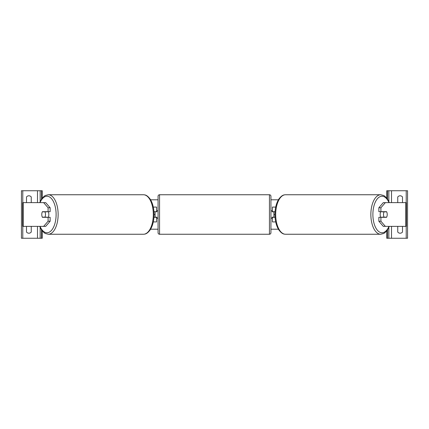 <?xml version="1.0" encoding="UTF-8"?>
<svg xmlns="http://www.w3.org/2000/svg" width="429" height="429" viewBox="0 0 429 429"><rect width="100%" height="100%" fill="white"/><g stroke="black" fill="none" stroke-linecap="round" stroke-linejoin="round"><path stroke-width="0.64" d="M153.941 211.679L156.585 211.679L156.585 207.073L153.292 207.073M155.1 211.679L156.88 211.829L156.88 210.789L158.07 210.789M155.1 211.829L155.1 217.321M153.292 221.927L156.585 221.927L156.585 217.171M156.585 217.321L153.941 217.321M50.145 207.765L48.091 207.765L43.635 202.622L45.694 202.622L50.145 207.765L50.145 211.679L42.428 211.679A3.711 1.855 -90 0 0 41.779 214.5A3.711 1.855 -90 0 0 42.428 217.321L48.091 217.321L48.091 221.235L50.145 221.235L50.145 217.321L48.091 217.321M50.145 221.235L45.694 226.378L22.565 226.378L22.565 202.622L43.635 202.622M48.091 211.679L48.091 207.765M43.635 226.378L48.091 221.235M30.995 202.622A2.971 2.971 0 0 0 31.253 202.322L31.253 196.975A2.971 2.971 0 0 0 26.501 196.975L26.501 202.322A2.971 2.971 0 0 0 26.754 202.622M26.754 226.378A2.971 2.971 0 0 0 26.501 226.678L26.501 232.025A2.971 2.971 0 0 0 31.253 232.025L31.253 226.678A2.971 2.971 0 0 0 30.995 226.378M42.24 198.112L42.24 190.739L21.45 190.739L21.45 238.261L22.785 238.261L22.785 226.378M42.24 230.888L42.24 238.261L22.785 238.261M40.16 238.261L40.16 227.418L40.16 238.261M40.16 201.582L40.16 190.739L40.16 201.582M159.556 194.75A1.485 1.485 0 0 0 158.07 196.235L158.07 232.765A1.485 1.485 0 0 0 159.556 234.25L269.444 234.25A1.485 1.485 0 0 0 270.93 232.765L270.93 196.235A1.485 1.485 0 0 0 269.444 194.75L159.556 194.75L159.556 234.25M155.1 217.171L156.88 217.171L156.88 218.211L158.07 218.211M270.93 210.789L272.12 210.789L272.12 211.829L273.9 211.829L273.9 217.171L272.12 217.171L272.12 218.211L270.93 218.211M44.922 217.171L42.348 217.171A3.711 1.855 90 0 1 41.779 214.5A3.711 1.855 90 0 1 42.348 211.829L44.922 211.829A3.711 1.855 90 0 1 45.49 214.5A3.711 1.855 90 0 1 44.922 217.171L47.238 217.171A3.711 1.855 90 0 1 47.158 217.321M48.182 211.679A3.711 1.855 90 0 1 48.836 214.5A3.711 1.855 90 0 1 48.182 217.321M47.158 211.679A3.711 1.855 90 0 1 47.238 211.829L44.922 211.829M380.909 211.679L380.909 207.765L385.365 202.622L383.306 202.622L378.855 207.765L378.855 211.679L386.572 211.679A3.711 1.855 -90 0 1 387.221 214.5A3.711 1.855 -90 0 1 386.572 217.321L380.909 217.321L380.909 221.235L378.855 221.235L378.855 217.321L380.909 217.321M378.855 221.235L383.306 226.378L406.435 226.378L406.435 202.622L385.365 202.622M378.855 207.765L380.909 207.765M385.365 226.378L380.909 221.235M387.221 214.5A3.711 1.855 90 0 0 386.652 211.829L384.078 211.829A3.711 1.855 90 0 0 383.51 214.5A3.711 1.855 90 0 0 384.078 217.171L386.652 217.171A3.711 1.855 90 0 0 387.221 214.5M380.818 211.679A3.711 1.855 90 0 0 380.164 214.5A3.711 1.855 90 0 0 380.818 217.321M384.078 211.829L381.762 211.829A3.711 1.855 90 0 1 381.842 211.679M384.078 217.171L381.762 217.171A3.711 1.855 90 0 0 381.842 217.321M398.005 202.622A2.971 2.971 0 0 1 397.747 202.322L397.747 196.975A2.971 2.971 0 0 1 402.499 196.975L402.499 202.322A2.971 2.971 0 0 1 402.246 202.622M402.246 226.378A2.971 2.971 0 0 1 402.499 226.678L402.499 232.025A2.971 2.971 0 0 1 397.747 232.025L397.747 226.678A2.971 2.971 0 0 1 398.005 226.378M386.76 198.112L386.76 190.739L407.55 190.739L407.55 238.261L406.215 238.261L406.215 226.378M386.76 230.888L386.76 238.261L406.215 238.261M388.84 238.261L388.84 227.418L388.84 238.261M388.84 201.582L388.84 190.739L388.84 201.582M275.059 211.679L272.415 211.679L272.415 207.073L275.708 207.073M275.708 221.927L272.415 221.927L272.415 217.171M272.415 217.321L275.059 217.321M278.394 229.199L270.93 229.199M158.07 229.199L150.606 229.199M389.28 202.622L387.516 199.163L384.861 196.23L383.757 195.522L380.738 194.75A19.75 9.878 90 0 0 370.86 214.5A19.75 9.878 90 0 0 380.738 234.25L285.569 234.25A19.75 9.878 -90 0 1 275.691 214.5A19.75 9.878 -90 0 1 285.569 194.75C284.046 194.873 282.137 194.712 278.786 199.163C276.281 203.185 275.005 208.296 274.951 214.5L273.9 214.5M155.1 214.5L154.049 214.5C153.995 220.704 152.719 225.815 150.214 229.837C146.863 234.288 144.954 234.127 143.431 234.25A19.75 9.878 -90 0 0 153.309 214.5A19.75 9.878 -90 0 0 143.431 194.75L48.263 194.75A19.75 9.878 90 0 1 58.14 214.5A19.75 9.878 90 0 1 48.263 234.25L143.431 234.25M278.394 199.801L270.93 199.801M158.07 199.801L150.606 199.801M23.204 226.378L23.204 202.622M22.785 202.622L22.785 190.739M37.489 238.261L37.489 226.378M37.489 202.622L37.489 190.739M41.495 238.261L41.495 229.858M41.495 199.142L41.495 190.739M269.444 234.25L269.444 194.75M40.042 226.378A18.265 9.132 -90 0 0 50.145 231.633A18.265 9.132 -90 0 0 56.113 214.5A18.265 9.132 -90 0 0 50.145 197.367A18.265 9.132 -90 0 0 40.042 202.622M405.796 226.378L405.796 202.622M388.958 226.378A18.265 9.132 -90 0 1 378.855 231.633A18.265 9.132 -90 0 1 372.887 214.5A18.265 9.132 -90 0 1 378.855 197.367A18.265 9.132 -90 0 1 388.958 202.622M391.511 238.261L391.511 226.378M391.511 202.622L391.511 190.739M406.215 202.622L406.215 190.739M387.505 238.261L387.505 229.858M387.505 199.142L387.505 190.739M39.72 226.378L41.484 229.837L44.139 232.77L45.243 233.478L48.263 234.25M154.049 214.5C153.995 208.296 152.719 203.185 150.214 199.163C146.863 194.712 144.954 194.873 143.431 194.75M39.72 202.622L41.484 199.163L44.139 196.23L45.243 195.522L48.263 194.75M380.738 194.75L285.569 194.75M274.951 214.5C275.005 220.704 276.281 225.815 278.786 229.837C282.137 234.288 284.046 234.127 285.569 234.25M389.28 226.378L387.516 229.837L384.861 232.77L383.757 233.478L380.738 234.25"/></g></svg>
